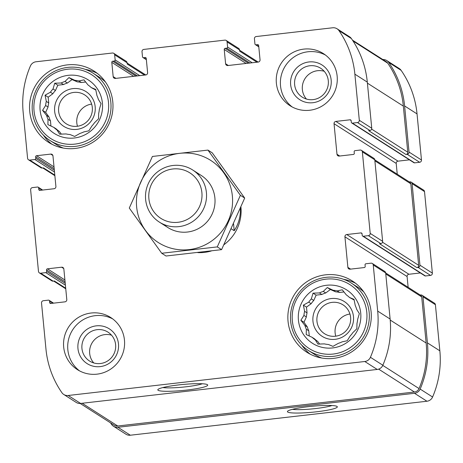 <?xml version="1.0" encoding="UTF-8"?>
<svg xmlns="http://www.w3.org/2000/svg" width="463" height="463" viewBox="0 0 463 463"><rect width="100%" height="100%" fill="white"/><g stroke="black" fill="none" stroke-linecap="round" stroke-linejoin="round"><path stroke-width="0.69" d="M335.617 291.829L333.192 290.278A27.323 26.819 122.6 0 1 337.243 290.891L339.668 292.442A27.323 26.819 122.6 0 0 335.617 291.829L330.385 289.52L325.715 292.963A27.323 26.819 122.6 0 0 321.866 294.48L316.148 295.134L313.769 300.441A27.323 26.819 122.6 0 0 311.159 303.687L306.483 307.125L307.038 312.878A27.323 26.819 122.6 0 0 306.361 316.976L303.983 322.283L307.316 326.936A27.323 26.819 122.6 0 0 308.763 330.79L309.261 335.982M333.192 290.278L327.283 287.535L323.29 291.412A27.323 26.819 122.6 0 0 319.441 292.929L321.866 294.48M323.29 291.412L325.715 292.963M319.441 292.929L313.04 293.148L311.344 298.89A27.323 26.819 122.6 0 0 308.728 302.136L311.159 303.687M311.344 298.89L313.769 300.441M308.728 302.136L303.375 305.14L304.608 311.327A27.323 26.819 122.6 0 0 303.931 315.425L306.361 316.976M304.608 311.327L307.038 312.878M303.931 315.425L300.875 320.298L304.891 325.385A27.323 26.819 122.6 0 0 306.332 329.239L308.763 330.79M304.891 325.385L307.316 326.936M317.716 341.434A27.323 26.819 122.6 0 1 314.545 338.852L312.114 337.301A27.323 26.819 122.6 0 0 315.291 339.883L317.716 341.434L319.603 344.061M337.243 290.891L342.279 289.797L346.301 294.885A27.323 26.819 122.6 0 1 349.472 297.466L354.021 299.341L355.254 305.528A27.323 26.819 122.6 0 1 356.695 309.382L359.352 313.601L357.656 319.343A27.323 26.819 122.6 0 1 356.979 323.44L356.851 328.759L352.858 332.637A27.323 26.819 122.6 0 1 350.248 335.878L347.186 340.751L342.151 341.839A27.323 26.819 122.6 0 1 338.303 343.355L332.949 346.365L328.4 344.489A27.323 26.819 122.6 0 1 324.343 343.882L317.948 344.102L315.291 339.883M349.472 297.466L354.166 300.018M77.304 81.887L74.879 80.336A27.323 26.819 122.6 0 1 78.93 80.95L81.361 82.501A27.323 26.819 122.6 0 0 77.304 81.887L72.078 79.584L67.401 83.022A27.323 26.819 122.6 0 0 63.553 84.544L57.834 85.198L55.456 90.505A27.323 26.819 122.6 0 0 52.846 93.746L48.169 97.189L48.725 102.942A27.323 26.819 122.6 0 0 48.048 107.04L45.669 112.347L49.009 117A27.323 26.819 122.6 0 0 50.45 120.855L50.947 126.046M74.879 80.336L68.97 77.593L64.976 81.471A27.323 26.819 122.6 0 0 61.128 82.993L63.553 84.544M64.976 81.471L67.401 83.022M61.128 82.993L54.732 83.213L53.031 88.954A27.323 26.819 122.6 0 0 50.421 92.195L52.846 93.746M53.031 88.954L55.456 90.505M50.421 92.195L45.067 95.204L46.3 101.391A27.323 26.819 122.6 0 0 45.623 105.489L48.048 107.04M46.3 101.391L48.725 102.942M45.623 105.489L42.561 110.362L46.584 115.449A27.323 26.819 122.6 0 0 48.025 119.304L50.45 120.855M46.584 115.449L49.009 117M59.403 131.492A27.323 26.819 122.6 0 1 56.231 128.917L53.806 127.366A27.323 26.819 122.6 0 0 56.978 129.941L59.403 131.492L61.29 134.12M78.93 80.95L83.971 79.862L87.987 84.949A27.323 26.819 122.6 0 1 91.159 87.53L95.708 89.405L96.941 95.586A27.323 26.819 122.6 0 1 98.382 99.441L101.044 103.66L99.342 109.407A27.323 26.819 122.6 0 1 98.665 113.499L98.544 118.817L94.545 122.695A27.323 26.819 122.6 0 1 91.934 125.936L88.879 130.815L83.838 131.903A27.323 26.819 122.6 0 1 79.989 133.419L74.636 136.429L70.087 134.554A27.323 26.819 122.6 0 1 66.035 133.94L59.634 134.16L56.978 129.941M91.159 87.53L95.858 90.082M306.454 99.053A17.131 16.818 122.6 0 1 303.479 81.604A17.131 16.818 122.6 0 1 317.566 70.7A17.131 16.818 122.6 0 1 324.204 71.273M309.834 65.758A17.131 16.818 122.6 0 1 320.691 68.258A17.131 16.818 122.6 0 1 325.639 91.749A17.131 16.818 122.6 0 1 302.241 97.132A17.131 16.818 122.6 0 1 295.041 78.913A17.131 16.818 122.6 0 1 309.834 65.758M93.769 362.951A17.131 16.818 122.6 0 1 90.794 345.502A17.131 16.818 122.6 0 1 104.875 334.599A17.131 16.818 122.6 0 1 111.519 335.171M97.149 329.662A17.131 16.818 122.6 0 1 108.006 332.156A17.131 16.818 122.6 0 1 112.955 355.648A17.131 16.818 122.6 0 1 89.556 361.03A17.131 16.818 122.6 0 1 82.356 342.817A17.131 16.818 122.6 0 1 97.149 329.662M110.535 422.864A93.312 91.593 -57.4 0 0 111.595 424.426A6.962 6.829 -57.4 0 0 117.909 427.274L414.524 393.29A6.962 6.829 -57.4 0 0 420.155 389.076A93.312 91.593 -57.4 0 0 427.418 342.875L422.979 296.766A2.06 2.026 -57.4 0 0 420.757 294.96L420.201 295.024M113.499 426.261L125.93 434.207A6.962 6.829 -57.4 0 0 130.34 435.22L426.955 401.236A6.962 6.829 -57.4 0 0 432.587 397.017A93.312 91.593 -57.4 0 0 439.85 350.821L435.411 304.712A2.06 2.026 -57.4 0 0 434.497 303.207L422.059 295.261M316.397 411.815A25.077 2.986 174.5 0 0 337.116 406.497A25.077 2.986 174.5 0 0 312.079 406.271A25.077 2.986 174.5 0 0 287.552 411.271A25.077 2.986 174.5 0 0 316.397 411.815M408.135 287.309L407.093 276.533A2.06 2.026 -57.4 0 1 408.927 274.264L346.758 234.533L360.943 232.906A1.03 1.013 -57.4 0 1 362.054 233.809L362.199 235.337A1.03 1.013 -57.4 0 0 362.656 236.095L424.82 275.821A1.03 1.013 -57.4 0 0 425.474 275.971L430.538 275.392L418.106 267.446A2.06 2.026 -57.4 0 0 419.935 265.177L412.087 183.655A2.06 2.026 -57.4 0 0 409.865 181.849L409.309 181.913M430.538 275.392A2.06 2.026 -57.4 0 0 432.367 273.124L424.519 191.601A2.06 2.026 -57.4 0 0 423.604 190.096L411.173 182.15M397.242 174.204L396.206 163.422A2.06 2.026 -57.4 0 1 398.035 161.153L335.872 121.422L350.051 119.801A1.03 1.013 -57.4 0 1 351.162 120.704L351.307 122.232A1.03 1.013 -57.4 0 0 351.764 122.984L413.928 162.71A1.03 1.013 -57.4 0 0 414.582 162.86L419.646 162.281L407.214 154.335A2.06 2.026 -57.4 0 0 409.043 152.067L404.604 105.958A93.312 91.593 -57.4 0 0 388.7 62.412A6.962 6.829 -57.4 0 0 382.808 59.53M419.646 162.281A2.06 2.026 -57.4 0 0 421.475 160.013L417.036 113.904A93.312 91.593 -57.4 0 0 401.132 70.359A6.962 6.829 -57.4 0 0 399.233 68.524L386.796 60.578M248.382 63.194L225.145 48.343L226.667 48.169A1.03 1.013 -57.4 0 0 227.582 47.029L227.09 41.936A2.06 2.026 -57.4 0 0 224.868 40.131L143.837 49.414A2.06 2.026 -57.4 0 0 142.008 51.682L142.494 56.781A1.03 1.013 -57.4 0 0 143.605 57.684L145.127 57.51A1.03 1.013 -57.4 0 1 146.239 58.413L147.61 72.679A2.06 2.026 -57.4 0 1 145.781 74.948L115.397 78.432A2.06 2.026 -57.4 0 1 113.175 76.627L111.797 62.36A1.03 1.013 -57.4 0 1 112.712 61.22L114.234 61.047A1.03 1.013 -57.4 0 0 115.148 59.912L114.656 54.819A2.06 2.026 -57.4 0 0 112.434 53.013L36.045 61.764A6.962 6.829 -57.4 0 0 30.413 65.983A93.312 91.593 -57.4 0 0 23.15 112.179L27.589 158.288A2.06 2.026 -57.4 0 0 29.811 160.094L34.875 159.515A1.03 1.013 -57.4 0 0 35.79 158.381L35.645 156.853A1.03 1.013 -57.4 0 1 36.56 155.718L50.739 154.092A2.06 2.026 -57.4 0 1 52.961 155.898L55.907 186.467A2.06 2.026 -57.4 0 1 54.073 188.736L39.893 190.362A1.03 1.013 -57.4 0 1 38.782 189.46L38.637 187.932A1.03 1.013 -57.4 0 0 37.526 187.029L32.462 187.608A2.06 2.026 -57.4 0 0 30.633 189.876L38.481 271.399A2.06 2.026 -57.4 0 0 40.703 273.205L45.768 272.626A1.03 1.013 -57.4 0 0 46.682 271.492L46.537 269.958A1.03 1.013 -57.4 0 1 47.452 268.824L61.631 267.203A2.06 2.026 -57.4 0 1 63.853 269.009L66.794 299.578A2.06 2.026 -57.4 0 1 64.965 301.847L50.785 303.473A1.03 1.013 -57.4 0 1 49.674 302.57L49.529 301.043A1.03 1.013 -57.4 0 0 48.418 300.14L43.354 300.719A2.06 2.026 -57.4 0 0 41.525 302.987L45.964 349.096A93.312 91.593 -57.4 0 0 61.868 392.641A6.962 6.829 -57.4 0 0 68.177 395.489L364.792 361.505A6.962 6.829 -57.4 0 0 370.423 357.291A93.312 91.593 -57.4 0 0 377.686 311.09L373.247 264.981A2.06 2.026 -57.4 0 0 371.025 263.175L365.961 263.754A1.03 1.013 -57.4 0 0 365.047 264.888L365.191 266.422A1.03 1.013 -57.4 0 1 364.277 267.556L350.097 269.177A2.06 2.026 -57.4 0 1 347.875 267.371L344.929 236.801A2.06 2.026 -57.4 0 1 346.758 234.533M113.742 53.314L126.173 61.261A2.06 2.026 -57.4 0 1 127.088 62.765L127.215 64.039L144.514 75.093M28.503 159.793L40.941 167.739A2.06 2.026 -57.4 0 0 42.243 168.04L29.811 160.094M54.813 175.118L43.51 167.895L42.243 168.04M39.396 272.904L51.827 280.85A2.06 2.026 -57.4 0 0 53.135 281.151L40.703 273.205M65.705 288.229L54.402 281.006L53.135 281.151M63.767 394.476L76.204 402.422A6.962 6.829 -57.4 0 0 80.614 403.435L68.177 395.489M186.797 390.06A25.077 2.986 174.5 0 0 207.511 384.741A25.077 2.986 174.5 0 0 182.48 384.51A25.077 2.986 174.5 0 0 157.952 389.51A25.077 2.986 174.5 0 0 186.797 390.06M372.333 263.476L384.765 271.422A2.06 2.026 -57.4 0 1 385.679 272.927L390.118 319.036A93.312 91.593 -57.4 0 1 382.855 365.238A6.962 6.829 -57.4 0 1 377.223 369.451L80.614 403.435M408.927 274.264L420.335 272.956M362.656 236.095A1.03 1.013 -57.4 0 0 363.31 236.24L368.374 235.661A2.06 2.026 -57.4 0 0 370.203 233.393L362.355 151.87A2.06 2.026 -57.4 0 0 360.133 150.064L355.069 150.649A1.03 1.013 -57.4 0 0 354.154 151.783L354.299 153.311A1.03 1.013 -57.4 0 1 353.385 154.445L339.205 156.072A2.06 2.026 -57.4 0 1 336.983 154.266L334.043 123.696A2.06 2.026 -57.4 0 1 335.872 121.422M361.441 150.365L373.873 158.311A2.06 2.026 -57.4 0 1 374.787 159.816L382.635 241.339A2.06 2.026 -57.4 0 1 380.806 243.607L379.544 243.752L416.839 267.591A2.06 2.026 -57.4 0 0 418.668 265.322L410.82 183.799A2.06 2.026 -57.4 0 0 409.905 182.295L374.793 159.857M418.106 267.446L416.839 267.591M398.035 161.153L409.442 159.845M351.764 122.984A1.03 1.013 -57.4 0 0 352.418 123.135L357.482 122.55A2.06 2.026 -57.4 0 0 359.311 120.282L354.872 74.173A93.312 91.593 -57.4 0 0 338.968 30.627A6.962 6.829 -57.4 0 0 332.66 27.78L256.265 36.531A2.06 2.026 -57.4 0 0 254.436 38.805L254.928 43.898A1.03 1.013 -57.4 0 0 256.039 44.801L257.555 44.627A1.03 1.013 -57.4 0 1 258.667 45.53L260.044 59.796A2.06 2.026 -57.4 0 1 258.215 62.065L227.825 65.549A2.06 2.026 -57.4 0 1 225.603 63.744L224.231 49.477A1.03 1.013 -57.4 0 1 225.145 48.343M337.07 28.793L349.501 36.739A6.962 6.829 -57.4 0 1 351.405 38.574A93.312 91.593 -57.4 0 1 367.304 82.119L371.748 128.228A2.06 2.026 -57.4 0 1 369.914 130.497L368.652 130.641L405.947 154.48A2.06 2.026 -57.4 0 0 407.776 152.211L403.337 106.102A92.282 90.586 -57.4 0 0 387.699 63.165A5.672 5.568 -57.4 0 0 386.142 61.66L352.465 40.136M407.214 154.335L405.947 154.48M226.175 40.431L238.607 48.378A2.06 2.026 -57.4 0 1 239.521 49.882L239.643 51.156L256.942 62.21M309.706 110.258A30.934 30.361 -57.4 0 0 336.416 86.506A30.934 30.361 -57.4 0 0 323.417 53.621A30.934 30.361 -57.4 0 0 303.815 49.113A30.934 30.361 -57.4 0 0 277.111 72.865A30.934 30.361 -57.4 0 0 290.104 105.749A30.934 30.361 -57.4 0 0 309.706 110.258M97.022 374.156A30.934 30.361 -57.4 0 0 123.725 350.404A30.934 30.361 -57.4 0 0 110.732 317.52A30.934 30.361 -57.4 0 0 91.13 313.017A30.934 30.361 -57.4 0 0 64.421 336.769A30.934 30.361 -57.4 0 0 77.419 369.648A30.934 30.361 -57.4 0 0 97.022 374.156M67.239 64.889A42.272 41.496 122.6 0 1 94.03 71.047A42.272 41.496 122.6 0 1 106.23 129.015A42.272 41.496 122.6 0 1 48.499 142.286A42.272 41.496 122.6 0 1 30.737 97.346A42.272 41.496 122.6 0 1 67.239 64.889M325.553 274.825A42.272 41.496 122.6 0 1 352.337 280.983A42.272 41.496 122.6 0 1 364.537 338.951A42.272 41.496 122.6 0 1 306.807 352.221A42.272 41.496 122.6 0 1 289.051 307.287A42.272 41.496 122.6 0 1 325.553 274.825M197.805 252.613A41.242 40.484 -57.4 0 0 204.345 252.393A41.242 40.484 -57.4 0 0 211.331 250.969M223.924 244.724A41.242 40.484 -57.4 0 0 240.934 206.973M80.192 403.47L114.158 425.179A5.672 5.568 -57.4 0 0 117.752 426.001L414.437 392.011A5.672 5.568 -57.4 0 0 419.027 388.567A92.282 90.586 -57.4 0 0 426.151 343.019L421.712 296.91A2.06 2.026 -57.4 0 0 420.798 295.406L385.685 272.962M162.831 387.572A22.079 2.628 174.5 0 0 186.033 386.79A22.079 2.628 174.5 0 0 202.354 383.763M292.431 409.327A22.079 2.628 174.5 0 0 315.633 408.551A22.079 2.628 174.5 0 0 331.954 405.524M343.696 279.357A42.272 41.496 122.6 0 1 355.549 283.263M310.227 354.183A42.272 41.496 122.6 0 1 301.697 345.062M351.423 283.153A39.951 39.222 122.6 0 1 362.951 337.938A39.951 39.222 122.6 0 1 308.387 350.479A39.951 39.222 122.6 0 1 291.603 308.011A39.951 39.222 122.6 0 1 326.102 277.331A39.951 39.222 122.6 0 1 351.423 283.153L357.72 287.176A39.951 39.222 122.6 0 1 363.82 292.008M321.64 358.015A39.951 39.222 122.6 0 1 314.69 354.508L308.387 350.479M326.554 285.272A31.704 31.125 122.6 0 1 358.055 329.181A31.704 31.125 122.6 0 1 304.11 335.362A31.704 31.125 122.6 0 1 326.554 285.272M325.969 279.154A37.891 37.196 122.6 0 1 363.611 331.635A37.891 37.196 122.6 0 1 299.139 339.02A37.891 37.196 122.6 0 1 325.969 279.154M306.332 329.239L306.211 334.558L312.114 337.301M331.259 298.554A20.621 20.245 122.6 0 1 351.747 327.115A20.621 20.245 122.6 0 1 316.657 331.138A20.621 20.245 122.6 0 1 331.259 298.554M343.992 291.945L339.668 292.442M332.15 302.362A17.131 16.818 122.6 0 1 343.008 304.857A17.131 16.818 122.6 0 1 347.95 328.348A17.131 16.818 122.6 0 1 324.557 333.73A17.131 16.818 122.6 0 1 317.358 315.517A17.131 16.818 122.6 0 1 332.15 302.362M335.785 336.179A17.131 16.818 122.6 0 1 349.947 314.018M85.383 69.415A42.272 41.496 122.6 0 1 97.242 73.328M51.914 144.248A42.272 41.496 122.6 0 1 43.389 135.127M93.109 73.212A39.951 39.222 122.6 0 1 104.638 127.996A39.951 39.222 122.6 0 1 50.079 140.544A39.951 39.222 122.6 0 1 33.295 98.069A39.951 39.222 122.6 0 1 67.795 67.39A39.951 39.222 122.6 0 1 93.109 73.212L99.412 77.24A39.951 39.222 122.6 0 1 105.512 82.073M63.327 148.079A39.951 39.222 122.6 0 1 56.376 144.572L50.079 140.544M68.246 75.33A31.704 31.125 122.6 0 1 99.748 119.246A31.704 31.125 122.6 0 1 45.796 125.427A31.704 31.125 122.6 0 1 68.246 75.33M67.656 69.218A37.891 37.196 122.6 0 1 105.304 121.7A37.891 37.196 122.6 0 1 40.831 129.084A37.891 37.196 122.6 0 1 67.656 69.218M48.025 119.304L47.897 124.622L53.806 127.366M72.946 88.618A20.621 20.245 122.6 0 1 93.433 117.18A20.621 20.245 122.6 0 1 58.35 121.196A20.621 20.245 122.6 0 1 72.946 88.618M85.678 82.009L81.361 82.501M73.837 92.421A17.131 16.818 122.6 0 1 84.694 94.921A17.131 16.818 122.6 0 1 89.643 118.412A17.131 16.818 122.6 0 1 66.244 123.795A17.131 16.818 122.6 0 1 59.044 105.581A17.131 16.818 122.6 0 1 73.837 92.421M77.477 126.243A17.131 16.818 122.6 0 1 91.639 104.082M79.543 370.886A30.934 30.361 122.6 0 1 68.889 338.204A30.934 30.361 122.6 0 1 95.274 315.662A30.934 30.361 122.6 0 1 112.752 318.932M96.258 325.854A20.621 20.245 122.6 0 1 116.745 354.415A20.621 20.245 122.6 0 1 81.656 358.431A20.621 20.245 122.6 0 1 96.258 325.854M292.228 106.988A30.934 30.361 122.6 0 1 281.573 74.306A30.934 30.361 122.6 0 1 307.964 51.763A30.934 30.361 122.6 0 1 325.437 55.033M308.943 61.955A20.621 20.245 122.6 0 1 329.43 90.517A20.621 20.245 122.6 0 1 294.341 94.533A20.621 20.245 122.6 0 1 308.943 61.955M45.669 112.347L42.561 110.362M48.169 97.189L45.067 95.204M57.834 85.198L54.732 83.213M72.078 79.584L68.97 77.593M303.983 322.283L300.875 320.298M306.483 307.125L303.375 305.14M316.148 295.134L313.04 293.148M330.385 289.52L327.283 287.535M231.297 228.861L234.214 230.724C238.659 223.866 240.708 216.389 240.372 208.286M177.954 222.298A26.976 26.484 122.6 0 1 151.152 184.934A26.976 26.484 122.6 0 1 197.053 179.679A26.976 26.484 122.6 0 1 177.954 222.298M178.967 226.615A30.934 30.361 122.6 0 1 159.365 222.107A30.934 30.361 122.6 0 1 150.44 179.69A30.934 30.361 122.6 0 1 192.677 169.979A30.934 30.361 122.6 0 1 205.676 202.863A30.934 30.361 122.6 0 1 178.967 226.615M233.555 223.861L234.214 230.724M232.362 195.982A48.719 47.822 122.6 0 1 164.591 245.905A48.719 47.822 122.6 0 1 156.558 162.507A48.719 47.822 122.6 0 1 232.362 195.982M196.688 173.052A30.934 30.361 122.6 0 1 214.89 197.985A30.934 30.361 122.6 0 1 198.106 228.774A30.934 30.361 122.6 0 1 163.838 224.457M161.726 253.267L217.28 246.901L240.395 195.317L207.956 150.093L152.402 156.459L129.287 208.043L161.726 253.267L166.02 256.01L221.58 249.65L217.28 246.901M207.956 150.093L212.257 152.842L244.696 198.06L221.58 249.65M240.395 195.317L244.696 198.06M130.34 435.22L117.909 427.274M426.955 401.236L414.524 393.29M432.587 397.017L420.155 389.076M439.85 350.821L427.418 342.875M435.411 304.712L422.979 296.766M432.367 273.124L419.935 265.177M424.519 191.601L412.087 183.655M421.475 160.013L409.043 152.067M417.036 113.904L404.604 105.958M401.132 70.359L388.7 62.412M146.337 59.426L143.605 57.684M146.192 58.188L145.127 57.51M115.906 78.369L113.175 76.627M133.668 76.337L111.797 62.36M135.954 76.077L112.712 61.22M137.47 75.903L114.234 61.047M139.751 75.637L115.148 59.912M127.088 62.765L114.656 54.819M54.518 172.068L34.875 159.515M54.345 170.234L35.79 158.381M54.194 168.706L35.645 156.853M54.021 166.877L36.56 155.718M52.869 155.452L50.739 154.092M40.148 190.334L38.782 189.46M42.052 190.114L38.637 187.932M65.41 285.179L45.768 272.626M65.231 283.344L46.682 271.492M65.086 281.817L46.537 269.958M64.907 279.982L47.452 268.824M63.761 268.563L61.631 267.203M51.04 303.444L49.674 302.57M52.944 303.224L49.529 301.043M377.223 369.451L364.792 361.505M382.855 365.238L370.423 357.291M390.118 319.036L377.686 311.09M385.679 272.927L373.247 264.981M350.607 269.119L347.875 267.371M407.093 276.533L344.929 236.801M362.008 233.589L360.943 232.906M425.474 275.971L363.31 236.24M380.806 243.607L368.374 235.661M382.635 241.339L370.203 233.393M374.787 159.816L362.355 151.87M339.715 156.014L336.983 154.266M396.206 163.422L334.043 123.696M351.116 120.478L350.051 119.801M414.582 162.86L352.418 123.135M369.914 130.497L357.482 122.55M371.748 128.228L359.311 120.282M367.304 82.119L354.872 74.173M351.405 38.574L338.968 30.627M258.765 46.543L256.039 44.801M258.62 45.31L257.555 44.627M228.34 65.491L225.603 63.744M246.102 63.454L224.231 49.477M249.904 63.02L226.667 48.169M252.185 62.76L227.582 47.029M239.521 49.882L227.09 41.936M407.776 152.211L371.639 129.113M403.337 106.102L367.402 83.137M387.699 63.165L353.037 41.01M418.668 265.322L382.531 242.224M410.82 183.799L374.885 160.835M117.752 426.001L82.159 403.256M414.437 392.011L378.641 369.133M419.027 388.567L382.785 365.4M426.151 343.019L390.211 320.049M421.712 296.91L385.777 273.946M146.36 59.71L142.951 57.534M42.665 190.044L38.18 187.179M53.558 303.155L49.072 300.29M258.794 46.832L255.385 44.651M258.163 62.071L239.55 50.178M65.758 288.796L53.691 281.087M54.865 175.691L42.799 167.976M145.735 74.954L127.117 63.055M159.365 222.107L167.849 227.53M192.677 169.979L201.162 175.402"/></g></svg>
